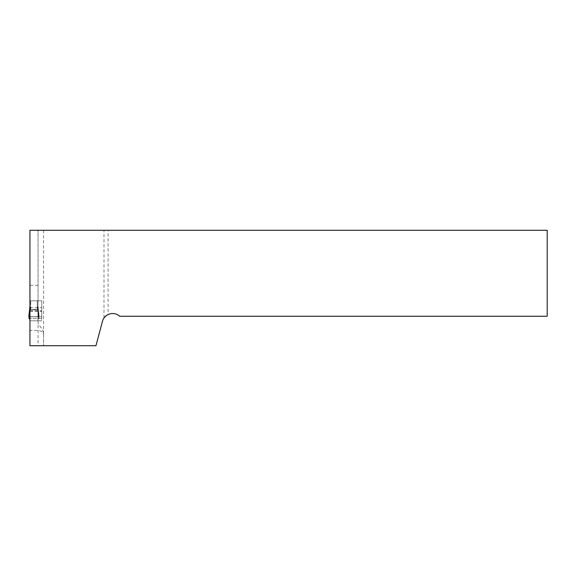 <?xml version="1.0" encoding="UTF-8"?>
<svg xmlns="http://www.w3.org/2000/svg" width="576" height="576" viewBox="0 0 576 576"><rect width="100%" height="100%" fill="white"/><g stroke="black" fill="none" stroke-linecap="round" stroke-linejoin="round"><path stroke-width="0.43" stroke-dasharray="2.88 2.16" d="M38.052 285.3L29.938 285.3L29.938 230.285L38.052 230.285L38.052 300.816L41.767 300.816L41.767 320.803L29.938 320.803L29.938 345.715L95.954 345.715L102.528 321.17A10.368 10.368 0 0 1 103.997 317.988L103.997 230.285L38.052 230.285L38.052 300.816L29.938 300.816L41.767 300.816L41.767 318.319L29.938 318.319L41.767 318.319L41.767 320.803L38.052 320.803L38.052 322.07L38.052 320.803L29.938 320.803L29.938 318.319L38.974 318.319L37.987 306.022L38.916 318.557L39.161 316.685L37.987 306.274A2.765 2.39 180 0 1 37.966 305.986L37.966 320.803L30.024 320.803L30.024 310.817L30.024 320.803L37.966 320.803L37.966 305.986A2.765 2.39 0 0 0 37.987 306.274L38.916 318.557L37.987 310.09L38.074 319.162L38.902 318.586L37.966 310.817L37.966 319.306L38.974 318.319L29.016 318.319L29.023 316.685L38.966 316.685L28.829 316.685L30.002 306.022L30.29 309.607L29.491 316.685L28.8 316.685L29.938 306.634M29.938 285.3L29.938 318.319M108.094 230.285L547.2 230.285L547.2 316.253L119.592 316.253A10.368 10.368 0 0 0 108.094 314.496L108.094 230.285L103.997 230.285M43.582 334.858L43.582 345.715L43.582 334.858C43.25 332.222 41.407 330.768 38.052 330.509L29.938 330.509M103.997 317.988L108.094 314.496M43.582 230.285L43.582 334.375C43.884 328.745 37.757 325.397 38.052 322.07L38.052 345.715M29.938 307.728L41.767 307.728M30.715 300.816L37.966 300.816L30.715 300.816L30.715 309.478L37.274 309.478L37.966 305.935L37.966 300.816L37.966 305.935L37.274 309.478L37.274 300.816L37.274 309.478L30.715 309.478L30.715 300.816M30.024 300.816L30.024 310.817L30.024 300.816M29.938 306.943L29.981 306.281A2.765 2.002 0 0 0 30.024 305.935L30.629 309.269L30.024 305.935A2.765 2.002 180 0 1 29.981 306.281L29.074 318.557L30.002 310.09L29.088 318.586L29.916 319.162L30.002 306.274L28.8 316.685M29.088 318.586L30.024 310.817L29.916 319.162M29.938 316.685L39.19 316.685L37.987 306.022L39.19 316.685L38.498 316.685L37.699 309.607L38.009 306.281L37.699 309.607L38.498 316.685L29.491 316.685M29.938 312.761L29.938 307.426M37.361 309.269L37.699 309.607L37.274 309.816L37.699 309.607L37.361 309.269M30.629 309.269L30.29 309.607L30.715 309.816L37.274 309.816L30.715 309.816L30.29 309.607L30.629 309.269M29.938 316.591L41.767 316.591M29.938 311.407L41.767 311.407M29.938 310.745L41.767 310.745"/><path stroke-width="0.86" d="M95.954 345.715L29.938 345.715L29.938 230.285L547.2 230.285L547.2 316.253L119.592 316.253C114.286 310.946 104.198 313.855 102.528 321.17L95.954 345.715M29.916 319.162L29.088 318.586M29.023 316.685L29.074 318.557L29.938 318.319M29.938 316.685L28.8 316.685L29.938 306.634M29.491 316.685L29.938 312.761M29.938 307.426L29.938 306.943"/></g></svg>
